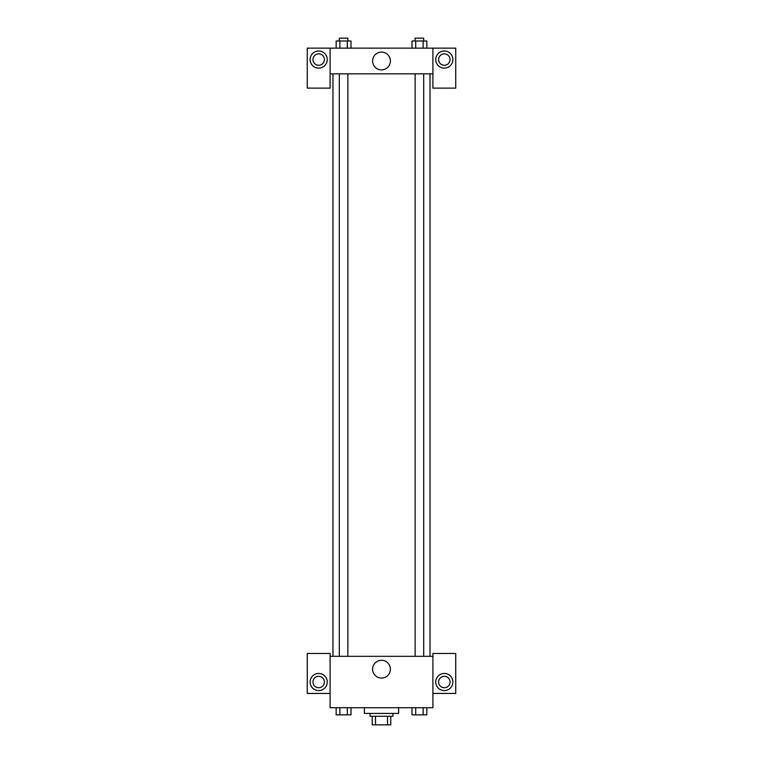 <?xml version="1.0" encoding="UTF-8"?>
<svg xmlns="http://www.w3.org/2000/svg" width="763" height="763" viewBox="0 0 763 763"><rect width="100%" height="100%" fill="white"/><g stroke="black" fill="none" stroke-linecap="round" stroke-linejoin="round"><path stroke-width="1.14" d="M387.509 716.285L387.509 724.85L372.22 724.85L372.22 716.285M387.509 724.85L390.78 724.85L390.78 716.285L390.78 724.85M392.926 713.424L392.926 716.285L370.074 716.285L370.074 713.424M375.491 716.285L375.491 724.85M364.371 707.721L364.371 713.424L398.629 713.424L398.629 707.721M432.898 693.443L455.74 693.443L455.74 653.471L432.898 653.471L432.898 707.721L330.102 707.721L330.102 653.471L307.26 653.471L307.26 693.443L330.102 693.443M318.686 690.582A8.565 8.565 0 0 1 311.266 677.735A8.565 8.565 0 0 1 326.106 677.735A8.565 8.565 0 0 1 318.686 690.582M312.973 682.017A5.713 5.713 0 0 1 318.686 676.314A5.713 5.713 0 0 1 324.389 682.017A5.713 5.713 0 0 1 318.686 687.73A5.713 5.713 0 0 1 312.973 682.017M372.611 669.17A8.889 8.889 0 0 1 385.944 661.473A8.889 8.889 0 0 1 385.944 676.867A8.889 8.889 0 0 1 372.611 669.17M432.898 656.323L330.102 656.323M444.314 690.582A8.565 8.565 0 0 1 436.894 677.735A8.565 8.565 0 0 1 451.734 677.735A8.565 8.565 0 0 1 444.314 690.582M438.611 682.017A5.713 5.713 0 0 1 444.314 676.314A5.713 5.713 0 0 1 450.027 682.017A5.713 5.713 0 0 1 444.314 687.73A5.713 5.713 0 0 1 438.611 682.017M430.036 73.839L430.036 656.323M423.703 656.323L423.703 73.839M347.861 73.839L347.861 656.323M432.898 73.839L432.898 88.117L455.74 88.117L455.74 48.145L432.898 48.145L432.898 73.839L330.102 73.839L330.102 88.117L307.26 88.117L307.26 48.145L330.102 48.145L330.102 73.839M324.389 59.562A5.713 5.713 0 0 1 318.686 65.275A5.713 5.713 0 0 1 312.973 59.562A5.713 5.713 0 0 1 318.686 53.858A5.713 5.713 0 0 1 324.389 59.562M318.686 68.126A8.565 8.565 0 0 1 311.266 55.279A8.565 8.565 0 0 1 326.106 55.279A8.565 8.565 0 0 1 318.686 68.126M450.027 59.562A5.713 5.713 0 0 1 441.462 64.512A5.713 5.713 0 0 1 441.462 54.621A5.713 5.713 0 0 1 450.027 59.562M444.314 68.126A8.565 8.565 0 0 1 436.894 55.279A8.565 8.565 0 0 1 451.734 55.279A8.565 8.565 0 0 1 444.314 68.126M432.898 48.145L330.102 48.145M372.611 60.992A8.889 8.889 0 0 1 385.944 53.296A8.889 8.889 0 0 1 385.944 68.689A8.889 8.889 0 0 1 372.611 60.992M426.841 48.145L426.841 41.002L412.001 41.002L412.001 48.145M423.131 41.002L423.131 48.145M415.711 41.002L415.711 48.145M415.139 41.002L415.139 38.15L423.703 38.15L423.703 41.002M350.999 48.145L350.999 41.002L336.159 41.002L336.159 48.145M347.289 41.002L347.289 48.145M339.869 41.002L339.869 48.145M339.297 41.002L339.297 38.15L347.861 38.15L347.861 41.002M426.841 707.721L426.841 714.855L412.001 714.855L412.001 707.721M423.131 707.721L423.131 714.855M415.711 707.721L415.711 714.855M423.703 714.855L415.139 714.855M350.999 707.721L350.999 714.855L336.159 714.855L336.159 707.721M347.289 707.721L347.289 714.855M339.869 707.721L339.869 714.855M347.861 714.855L339.297 714.855M332.964 73.839L332.964 656.323M415.139 656.323L415.139 73.839M339.297 73.839L339.297 656.323"/></g></svg>
